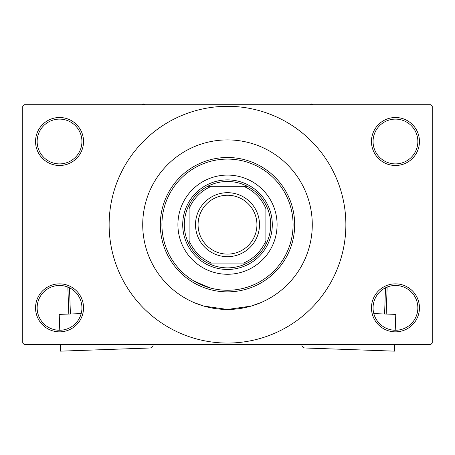 <?xml version="1.0" encoding="UTF-8"?>
<svg xmlns="http://www.w3.org/2000/svg" width="455" height="455" viewBox="0 0 455 455"><rect width="100%" height="100%" fill="white"/><g stroke="black" fill="none" stroke-linecap="round" stroke-linejoin="round"><path stroke-width="0.68" d="M371.462 307.859A23.996 23.996 0 0 1 395.458 283.863A23.996 23.996 0 0 1 419.453 307.859A23.996 23.996 0 0 1 395.458 331.854A23.996 23.996 0 0 1 371.462 307.859M417.855 307.859A22.392 22.392 0 0 0 395.458 285.467A22.392 22.392 0 0 0 373.066 307.859A22.392 22.392 0 0 0 395.458 330.256A22.392 22.392 0 0 0 417.855 307.859M35.547 307.859A23.996 23.996 0 0 1 59.542 283.863A23.996 23.996 0 0 1 83.538 307.859A23.996 23.996 0 0 1 59.542 331.854A23.996 23.996 0 0 1 35.547 307.859M81.934 307.859A22.392 22.392 0 0 0 59.542 285.467A22.392 22.392 0 0 0 37.145 307.859A22.392 22.392 0 0 0 59.542 330.256A22.392 22.392 0 0 0 81.934 307.859M35.547 141.499A23.996 23.996 0 0 1 59.542 117.504A23.996 23.996 0 0 1 83.538 141.499A23.996 23.996 0 0 1 59.542 165.495A23.996 23.996 0 0 1 35.547 141.499M81.934 141.499A22.392 22.392 0 0 0 59.542 119.108A22.392 22.392 0 0 0 37.145 141.499A22.392 22.392 0 0 0 59.542 163.897A22.392 22.392 0 0 0 81.934 141.499M371.462 141.499A23.996 23.996 0 0 1 395.458 117.504A23.996 23.996 0 0 1 419.453 141.499A23.996 23.996 0 0 1 395.458 165.495A23.996 23.996 0 0 1 371.462 141.499M417.855 141.499A22.392 22.392 0 0 0 395.458 119.108A22.392 22.392 0 0 0 373.066 141.499A22.392 22.392 0 0 0 395.458 163.897A22.392 22.392 0 0 0 417.855 141.499M194.217 281.19L209.988 287.884M261.028 302.547L251.211 306.078L227.494 309.457L203.777 306.073L194.217 302.655M312.278 224.679A84.778 84.778 0 0 0 227.5 139.901A84.778 84.778 0 0 0 142.722 224.679A84.778 84.778 0 0 0 227.5 309.457A84.778 84.778 0 0 0 312.278 224.679A84.778 84.778 0 0 0 227.5 139.901A84.778 84.778 0 0 0 142.722 224.679A84.778 84.778 0 0 0 227.5 309.457A84.778 84.778 0 0 0 312.278 224.679M109.132 224.679A118.368 118.368 0 0 0 227.5 343.053A118.368 118.368 0 0 0 345.868 224.679A118.368 118.368 0 0 0 227.5 106.311A118.368 118.368 0 0 0 109.132 224.679M430.652 344.651L24.348 344.651L22.75 343.053L22.75 106.311L24.348 104.707L430.652 104.707L432.25 106.311L432.25 343.053L430.652 344.651M177.911 224.679A49.589 49.589 0 0 0 227.5 274.268A49.589 49.589 0 0 0 277.089 224.679A49.589 49.589 0 0 0 227.5 175.09A49.589 49.589 0 0 0 177.911 224.679M293.083 224.679A65.583 65.583 0 0 0 227.5 159.096A65.583 65.583 0 0 0 161.917 224.679A65.583 65.583 0 0 0 227.5 290.262A65.583 65.583 0 0 0 293.083 224.679M160.319 224.679A67.181 67.181 0 0 1 227.5 157.498A67.181 67.181 0 0 1 294.681 224.679A67.181 67.181 0 0 1 227.5 291.865A67.181 67.181 0 0 1 160.319 224.679M227.5 181.488A43.191 43.191 0 0 0 207.713 186.288L211.507 186.288L207.713 186.288A43.191 43.191 0 0 0 189.109 244.466L189.109 240.678L189.109 244.466A43.191 43.191 0 0 0 247.287 263.07L243.493 263.07L247.287 263.07A43.191 43.191 0 0 0 265.891 244.466L265.891 208.686A41.587 41.587 0 0 0 243.493 186.288L211.507 186.288A41.587 41.587 0 0 0 189.109 208.686L189.109 240.678A41.587 41.587 0 0 0 211.507 263.07L243.493 263.07A41.587 41.587 0 0 0 265.891 240.678L265.891 244.466A43.191 43.191 0 0 0 247.287 186.288L243.493 186.288L247.287 186.288A43.191 43.191 0 0 0 227.5 181.488M227.5 269.468A44.789 44.789 0 0 1 182.711 224.679A44.789 44.789 0 0 1 227.5 179.89A44.789 44.789 0 0 1 272.289 224.679A44.789 44.789 0 0 1 227.5 269.468M207.713 263.07L211.507 263.07L207.713 263.07M189.109 204.892L189.109 208.686L189.109 204.892M198.067 224.679A29.433 29.433 0 0 0 227.5 254.112A29.433 29.433 0 0 0 256.933 224.679A29.433 29.433 0 0 0 227.5 195.246A29.433 29.433 0 0 0 198.067 224.679M259.492 224.679A31.992 31.992 0 0 1 227.5 256.671A31.992 31.992 0 0 1 195.508 224.679A31.992 31.992 0 0 1 227.5 192.687A31.992 31.992 0 0 1 259.492 224.679M312.653 104.707L311.157 103.848L309.662 104.707M145.338 104.707L143.843 103.848L142.347 104.707M81.183 313.609L59.224 314.388L59.781 330.25M153.125 344.651L153.13 344.68A3.196 3.196 0 0 1 150.042 347.99L60.521 351.152L60.293 344.651M68.813 314.047L67.858 287.065M69.484 287.793L70.411 313.99M373.817 313.609L395.776 314.388L395.219 330.25M301.875 344.651L301.87 344.68A3.196 3.196 0 0 0 304.958 347.99L394.479 351.152L394.707 344.651M384.589 313.99L385.516 287.793M387.142 287.065L386.187 314.047"/></g></svg>
